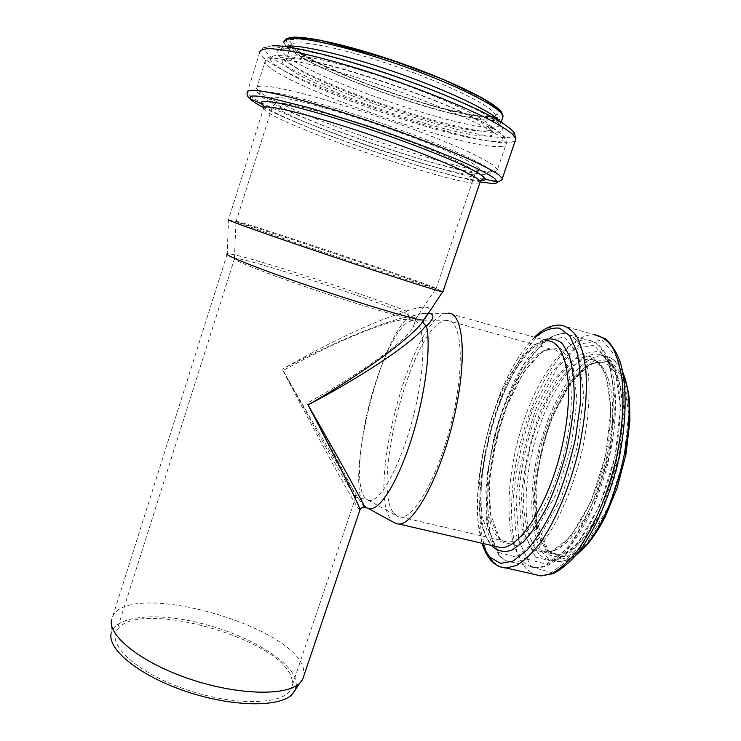 <?xml version="1.0" encoding="UTF-8"?>
<svg xmlns="http://www.w3.org/2000/svg" width="741" height="741" viewBox="0 0 741 741"><rect width="100%" height="100%" fill="white"/><g stroke="black" fill="none" stroke-linecap="round" stroke-linejoin="round"><path stroke-width="0.56" stroke-dasharray="3.71 2.78" d="M409.088 316.314C382.365 321.9 331.505 343.352 282.228 369.277C330.477 341.481 380.42 318.167 406.744 311.711L409.143 316.703C379.29 339.711 345.362 480.168 364.035 505.038L366.943 507.937M428.437 313.221L421.824 313.656L409.143 316.703M263.815 107.482L228.46 219.753L227.228 253.802C234.471 251.884 359.079 292.01 406.263 311.063L406.744 311.711M406.263 311.063C417.035 307.469 424.361 306.339 428.233 307.691L429.623 311.442M359.82 510.327L357.607 507.344C348.492 493.432 314.24 430.558 282.228 369.277C319.945 434.967 359.746 502.055 364.303 507.335M296.437 685.666L295.678 679.599C289.185 659.397 246.846 634.917 202.126 623.589C157.453 612.075 114.67 615.308 111.094 633.768L111.483 619.837L112.919 615.882C131.741 580.203 291.935 625.33 303.328 667.974L304.143 674.94M228.636 219.771C237.5 220.698 413.265 279.422 439.663 290.185L442.961 291.639M306.867 403.289C334.858 454.455 354.985 493.034 355.865 496.794L353.781 494.655C345.556 482.354 313.304 425.593 283.108 370.491C336.442 341.036 391.572 318.148 408.634 319.38L412.552 320.307C414.784 321.538 414.932 323.9 413.006 327.42C406.383 340.545 361.608 373.121 306.867 403.289M372.297 393.434C359.644 436.597 355.328 484.651 364.303 497.128L368.342 500.277L370.333 500.453C382.356 500.379 403.789 458.133 415.266 408.365C426.881 358.598 424.612 318.973 412.441 320.427L407.504 322.316C396.324 329.699 382.032 359.431 372.297 393.434M393.703 513.152L398.63 516.866L401.242 517.162C415.673 517.431 440.302 471.637 452.723 417.081C465.311 362.534 461.356 319.084 446.814 320.325L444.063 320.807C411.681 329.106 370.824 485.633 393.703 513.152M495.025 546.274L490.153 542.634C475.157 526.332 475.657 475.194 489.014 427.77C502.241 380.3 527.481 340.202 547.182 340.777L447.907 313.147L444.971 313.647C410.338 322.743 366.721 489.403 390.868 519.608L393.073 522.007M291.769 678.663C292.973 682.646 292.667 686.259 290.861 689.5C283.108 704.858 235.249 706.192 187.047 689.862C138.743 673.717 107.408 645.726 116.68 630.878C134.028 596.931 282.321 638.51 291.769 678.663M413.561 317.296C415.812 318.491 416.525 319.195 415.71 319.408L415.414 319.445C410.903 320.14 366.397 307.256 317.25 290.704C268.057 274.161 231.035 259.609 234.388 258.526L234.601 258.461C242.335 256.09 393.508 305.931 413.561 317.296M433.29 287.054L435.94 288.499C431.92 287.953 383.18 272.336 328.393 253.894C273.559 235.443 232.313 220.781 236.018 221.226L236.175 221.235C244.095 222.087 409.264 277.301 433.29 287.054M497.98 537.494C500.842 540.411 504.139 541.921 507.881 542.004C526.277 543.246 554.101 499.443 565.772 446.091C577.656 392.767 569.431 349.122 551.035 349.168C532.483 348.557 508.706 385.931 496.34 430.391C483.845 474.805 483.688 522.544 497.98 537.494M500.481 541.606L516.699 545.413L536.873 528.555L556.713 492.978L571.32 446.249L577.026 399.732L572.756 364.563L560.187 347.77L542.653 351.058L523.878 371.88L507.131 405.281C497.822 431.91 491.848 458.716 489.199 485.679L490.968 519.895L500.481 541.606M498.147 552.341L516.107 557.028L538.661 538.605L560.937 498.962L577.359 446.564L583.667 394.444L578.702 355.319L564.494 336.998L544.894 341.073L524.091 364.396L505.631 401.363C495.386 430.706 488.791 460.254 485.846 490.005L487.708 527.944L498.147 552.341M500.638 556.426C504.232 560.261 508.409 562.234 513.189 562.354C522.822 561.789 533.992 553.916 545.395 539.003C560.539 517.588 574.488 484.049 582.593 448.592C588.113 421.472 590.095 397.278 588.549 376.011C585.631 349.669 576.424 334.793 564.253 333.524C541.69 332.728 513.402 376.873 498.758 428.974C483.966 481.029 483.567 537.651 500.638 556.426M523.1 561.576C526.897 565.448 531.288 567.467 536.271 567.634C546.312 567.18 557.871 559.446 569.57 544.7C585.103 523.498 599.228 490.209 607.24 454.928C612.668 427.937 614.446 403.817 612.575 382.578C609.213 356.245 599.432 341.268 586.733 339.832C563.188 338.73 534.205 382.458 519.561 434.309C504.769 486.124 505.047 542.662 523.1 561.576M527.536 559.242L546.626 564.188L570.181 546.136L593.106 506.9L609.63 454.844L615.456 402.909L609.584 363.748L594.254 345.195L573.59 348.928L551.952 371.88L533.011 408.513C522.637 437.681 516.134 467.099 513.494 496.776L516.088 534.715L527.536 559.242M531.918 549.359L549.266 553.444L570.477 536.901L590.994 501.601L605.749 455.039L611.01 408.541L605.851 373.223L592.161 356.18L573.543 359.163L553.898 379.698L536.623 412.876C527.166 439.404 521.256 466.154 518.913 493.135L521.395 527.444L531.918 549.359M536.354 547.025C539.513 550.017 543.116 551.6 547.173 551.758C567.106 553.36 596.227 510.021 607.703 456.799C619.402 403.595 609.593 359.644 589.706 359.265C569.634 358.218 544.7 395.194 532.279 439.533C519.71 483.836 520.562 531.732 536.354 547.025M546.867 549.479C550.1 552.49 553.786 554.083 557.917 554.259C578.23 555.954 607.666 512.818 619.068 459.716C630.693 406.633 620.467 362.673 600.219 362.173C579.758 361.006 554.555 397.815 542.134 442.062C529.565 486.263 530.704 534.122 546.867 549.479M548.738 552.971L566.596 557.167L588.234 540.856L608.982 505.899L623.727 459.689L628.738 413.469L623.144 378.262L608.954 361.154L589.855 363.942L569.848 384.209L552.388 417.1C542.894 443.442 537.058 470.044 534.882 496.887L537.725 531.084L548.738 552.971M548.183 554.75L566.365 559.094L588.428 542.523L609.611 506.881L624.663 459.726L629.767 412.552L624.033 376.678L609.537 359.292L590.058 362.201L569.69 382.884L551.925 416.377C542.273 443.183 536.327 470.248 534.104 497.582L536.984 532.409L548.183 554.75M623.394 375.307C618.54 362.933 611.825 356.421 603.239 355.773C581.231 354.522 554.287 393.879 541.004 441.025C527.555 488.134 528.629 539.365 545.895 556.13C549.414 559.474 553.444 561.243 557.973 561.437C564.253 561.659 571.042 558.668 578.332 552.453M539.865 554.74C543.348 558.066 547.321 559.826 551.804 560.011C573.302 561.789 604.721 515.56 616.984 458.503C629.48 401.474 618.633 354.55 597.218 354.096C575.442 352.911 548.673 392.378 535.382 439.589C521.933 486.754 522.831 538.003 539.865 554.74M535.447 557.075L554.129 561.743L577.017 544.32L599.182 506.631L615.058 456.678L620.587 406.8L614.789 369.055L599.849 351.012L579.721 354.383L558.64 376.363L540.217 411.653C530.148 439.811 523.887 468.219 521.423 496.896L524.128 533.492L535.447 557.075M531.065 566.921L551.508 572.515L576.767 553.629L601.386 511.994L619.059 456.502L625.135 401.131L618.578 359.533L601.951 340.026L579.758 344.185L556.686 368.601L536.586 407.337C525.628 438.088 518.765 469.146 516.014 500.49L518.83 540.708L531.065 566.921M488.18 554.777C474.49 528.361 477.889 470.053 493.914 418.369C509.864 366.721 537.985 324.382 560.511 325.114L594.347 334.673C569.06 333.441 538.244 379.642 522.738 434.3C507.066 488.912 507.353 548.785 526.647 569.264L533.613 574.256M492.839 561.558L500.082 566.8M534.993 337.377C495.451 372.251 464.533 493.784 482.623 543.403M543.811 339.832C500.37 355.661 460.93 510.744 491.561 545.478M471.387 174.33C474.49 174.376 475.824 173.792 475.398 172.56C474.323 167.309 426.223 146.273 369.685 127.276C313.119 108.214 269.529 98.386 273.031 104.462C277.458 116.809 443.544 174.95 471.387 174.33M476.13 171.625L480.224 170.791C480.585 169.319 478.038 166.873 472.582 163.455C465.422 159.51 455.604 154.823 443.118 149.395C422.083 140.614 398.028 131.592 370.935 122.348C335.729 110.585 303.643 101.6 285.554 98.294C277.662 97.09 272.734 96.96 270.771 97.914L271.827 100.656C287.879 116.995 448.018 172.375 476.13 171.625M487.337 174.543L492.135 173.672C492.728 172.088 490.07 169.402 484.16 165.632L470.794 158.611C448.101 147.811 410.357 133.019 370.695 119.579C341.101 109.724 313.554 101.582 292.51 96.423C279.829 93.551 270.317 91.921 263.981 91.532C259.609 91.847 258.489 93.255 260.619 95.756C279.978 114.475 454.946 174.969 487.337 174.543M492.052 171.838C496.146 171.875 497.952 171.069 497.47 169.43L493.747 165.502C488.578 161.992 480.594 157.638 469.785 152.433C446.036 141.466 409.736 127.341 371.973 114.549C343.157 104.981 317.88 97.442 296.141 91.94C283.182 88.883 272.938 86.929 265.408 86.058C259.582 85.817 256.664 86.595 256.655 88.383C262.675 104.537 456.586 172.699 492.052 171.838M500.666 146.505C504.871 146.246 506.788 145.134 506.418 143.17L502.87 138.65C497.822 134.742 489.94 130.008 479.223 124.451C455.622 112.799 419.35 98.22 381.485 85.372C352.568 75.804 327.151 68.459 305.218 63.337C292.139 60.558 281.756 58.919 274.096 58.409C268.131 58.558 265.083 59.715 264.954 61.911C270.039 81.204 464.162 150.136 500.666 146.505M498.749 141.374C506.835 140.744 506.094 137.02 496.507 130.194C480.103 118.736 433.337 98.358 383.106 81.464C332.866 64.55 288.425 54.232 274.985 55.64C270.345 56.566 269.242 58.687 271.669 61.985C275.976 65.847 283.099 70.46 293.028 75.823C310.007 84.4 330.856 93.422 355.606 102.897C412.857 124.571 478.649 142.689 498.749 141.374M488.643 136.066C495.729 135.381 494.849 131.926 485.994 125.692C457.706 103.879 309.099 53.871 286.813 58.659C268.242 60.392 306.552 81.621 358.876 101.341C411.033 121.144 471.007 137.557 488.643 136.066M486.698 130.907C489.977 130.546 491.478 129.527 491.19 127.841C490.801 120.524 442.859 97.266 385.672 78.064C328.476 58.771 283.794 50.851 286.693 59.021C289.796 76.008 457.123 135.603 486.698 130.907M490.792 118.801C494.117 118.338 495.655 117.189 495.414 115.383C495.21 107.501 447.379 83.65 390.118 64.43C332.839 45.108 287.925 37.735 290.648 46.47C293.371 64.726 460.791 124.645 490.792 118.801M494.858 116.726L498.739 110.863L481.048 97.849L443.442 79.88C410.236 66.588 377.067 55.306 343.917 46.035L306.533 38.513L289.268 39.671L293.751 48.406L316.768 62.244L352.66 78.351C380.874 89.346 408.995 98.896 437.033 107L472.452 115.114L494.858 116.726M495.71 117.55L496.72 117.43C500.295 116.911 501.972 115.689 501.759 113.753M287.054 39.069C285.609 40.635 286.498 42.941 289.74 45.979M290.565 46.739C317.083 70.932 461.022 120.718 494.645 117.634M289.685 49.536C321.585 75.369 468.627 125.164 497.915 120.116L502.352 118.514M284.553 46.516C282.154 47.137 281.126 48.23 281.46 49.786L283.729 42.57L285.998 46.238M286.517 46.776L288.981 48.971M501.101 122.182L500.786 126.016C500.008 124.497 497.322 122.2 492.737 119.134L503.12 123.478C515.653 132.018 517.135 136.696 507.566 137.53C485.309 139.151 413.839 119.468 352.753 96.006C318.158 82.621 288.471 68.82 273.188 58.576C266.871 53.806 264.194 50.147 265.148 47.6L272.179 45.757L283.905 48.86L277.264 50.453C276.208 52.722 278.468 56.001 284.035 60.317C297.632 69.598 324.604 82.223 356.264 94.505C412.246 116.068 477.825 134.019 497.489 132.222C505.927 131.333 504.343 126.97 492.737 119.134C459.513 95.163 311.489 45.349 283.905 48.86C279.931 49.045 277.977 49.777 278.042 51.055C278.523 52.176 279.663 51.759 281.46 49.786C284.942 68.82 462.949 132.398 495.562 127.054C499.23 126.628 500.916 125.461 500.638 123.543L499.415 121.144M272.179 45.757C258.655 48.258 263.787 47.906 259.674 52.63C265.259 74.081 469.72 146.885 509.475 142.661L515.134 141.077M259.674 52.63L247.198 92.551C254.274 108.983 458.392 180.554 496.498 180.739C500.962 180.887 502.926 180.119 502.379 178.433M263.666 107.621C307.209 130.536 434.05 173.922 480.4 181.971M263.509 105.704C285.896 123.803 450.639 180.378 480.622 180.545L480.798 180.545M263.611 108.64C268.946 121.283 445.6 182.971 475.898 183.249L479.881 182.795M421.824 313.656L429.224 312.878L424.843 318.639M227.228 253.802L112.919 615.882M412.441 320.427L408.634 319.38M370.333 500.453L355.939 497.072M368.342 500.277L398.63 516.866M410.338 320.853L444.063 320.807M401.242 517.162L507.881 542.004C504.992 542.18 502.287 541.032 499.758 538.568L490.209 513.263C489.245 504.352 488.995 494.59 489.449 483.984C491.107 461.615 495.71 439.015 503.259 416.192C516.171 377.28 538.392 348.622 551.035 349.168L446.814 320.325M498.823 555.315C502.75 559.622 507.548 561.974 513.189 562.354L536.271 567.634C562.873 569.375 595.921 517.996 609.639 455.743C623.033 393.397 612.724 342.073 586.733 339.832L564.253 333.524C545.941 334.691 529.269 350.678 514.254 381.485C506.001 398.519 499.267 417.164 494.043 437.412L486.976 475.537L486.652 523.535L498.823 555.315M547.173 551.758C563.28 553.592 593.921 510.484 605.341 455.993C617.633 401.659 606.323 357.551 589.706 359.265L600.219 362.173C587.363 362.645 573.858 375.835 559.705 401.733C552.369 416.294 546.45 432.318 541.949 449.815L537.068 474.796L536.336 521.423L548.173 550.23C551.147 552.916 554.398 554.259 557.917 554.259L547.173 551.758M622.866 372.417C618.013 362.145 611.473 356.597 603.239 355.773L597.218 354.096C604.915 354.661 611.214 361.691 616.132 375.196C621.68 394.731 621.384 425.38 614.632 457.697C607.314 490.014 594.263 520.515 580.129 539.67C569.283 552.814 559.835 559.603 551.804 560.011L557.973 561.437C563.864 561.706 570.061 559.436 576.563 554.648M534.428 337.229C520.367 351.623 508.141 372.51 497.748 399.89L489.931 423.333L481.77 457.994C478.241 481.048 476.926 501.787 477.825 520.21L482.011 543.264M547.182 340.777C533.557 340.249 509.984 371.13 496.229 412.663C488.171 437.042 483.225 461.189 481.372 485.105C480.826 496.461 481.048 506.918 482.02 516.486L491.968 543.746L495.284 546.339M421.907 313.656L428.15 313.656M428.752 313.656L444.971 313.647M234.601 258.461L116.68 630.878M415.71 319.408L413.006 327.42M355.865 496.794L290.861 689.5M415.414 319.445L435.94 288.499M234.388 258.526L236.018 221.226M436.153 288.536L475.398 172.56C479.399 167.679 479.084 170.439 480.242 170.393L492.135 173.672L494.33 172.597C496.414 171.236 497.47 170.18 497.47 169.43L506.418 143.17C504.871 135.76 508.715 140.558 496.507 130.194L485.994 125.692L491.524 130.62C491.014 130.333 490.894 129.406 491.19 127.841L495.414 115.383L497.795 114.586L494.349 116.587L481.993 116.42C470.378 114.836 456.243 111.928 439.58 107.667C404.058 98.034 362.062 82.918 333.719 70.256L314.054 60.808L302.847 54.528L292.223 46.766L290.768 44.914L286.693 59.021C286.045 60.466 284.831 60.947 283.062 60.466C282.96 59.512 284.211 58.91 286.813 58.659L274.985 55.64C265.037 58.558 269.215 56.446 264.954 61.911L256.655 88.383C256.21 88.994 256.562 90.513 257.711 92.968L260.619 95.756L271.428 100.118C271.243 100.498 272.984 98.21 273.031 104.462L236.175 221.235"/><path stroke-width="1.11" d="M423.481 320.557C413.626 336.108 365.702 371.723 308.071 404.957C366.915 373.936 415.821 340.378 425.955 325.429C423.926 324.271 423.102 322.641 423.481 320.557L423.463 320.131C417.22 320.297 368.472 306.024 315.546 288.156C262.564 270.298 223.402 254.932 227.005 253.876M366.943 507.937L370.759 508.826C381.55 508.345 399.26 478.723 412.348 436.19C425.482 393.73 431.225 346.631 426.501 326.123C434.319 318.352 434.967 314.054 428.437 313.221M429.623 311.442L423.463 320.131M426.501 326.123L425.955 325.429M364.303 507.335L364.767 507.437C364.359 504.788 341.045 462.458 308.071 404.957C337.979 462.328 359.19 505.371 360.024 509.743L359.82 510.327M304.143 674.94L302.532 679.701L299.716 683.183C286.674 696.197 237.972 695.327 189.853 679.062C141.661 662.917 107.843 636.01 111.483 619.837M442.961 291.639L442.646 291.834C438.376 291.306 386.246 274.652 327.402 254.839C268.501 235.027 224.449 219.317 228.46 219.753M393.073 522.007L396.268 523.757L399.056 524.072C414.432 524.378 440.839 475.352 454.177 416.757C467.682 358.172 463.394 311.776 447.907 313.147M296.437 685.666L295.113 690.427L291.935 694.623C279.098 707.535 232.22 707.044 186.148 691.464C140.003 676.005 107.602 649.829 111.094 633.768M578.332 552.453C613.724 525.601 641.604 415.905 623.394 375.307M533.613 574.256L541.023 575.942L552.128 573.46C560.085 569.097 568.236 561.863 576.572 551.758C593.152 529.352 608.204 494.071 616.688 456.651C622.412 428.02 624.228 402.456 622.134 379.948C620.06 366.378 616.734 355.347 612.159 346.853C606.99 339.98 601.053 335.914 594.347 334.673L605.147 338.656C611.436 343.981 616.512 351.919 620.374 362.469C627.062 385.524 626.756 420.48 619.068 457.466C610.677 494.442 595.764 529.259 578.999 551.61C570.514 561.743 561.993 569.051 553.416 573.543L541.023 575.942L506.205 568.023L516.681 565.364C524.23 560.854 532.001 553.462 540.013 543.19C555.972 520.432 570.746 484.762 579.369 447.055C585.251 418.22 587.4 392.526 585.825 369.991C584.112 356.412 581.176 345.417 577.017 336.979C572.284 330.19 566.782 326.235 560.511 325.114C551.721 324.697 543.033 328.735 534.428 337.229M500.082 566.8L506.205 568.023C500.194 567.634 495.118 565.096 490.987 560.409C487.189 556.074 484.197 550.359 482.011 543.264M488.18 554.777L492.839 561.558M482.623 543.403C484.642 549.313 487.207 553.999 490.329 557.473L500.546 563.41L513.059 561.094L527.073 550.091C536.873 538.503 546.265 523.155 555.268 504.065C563.642 483.336 570.394 461.384 575.507 438.218L580.166 404.873C581.213 383.968 580.129 366.23 576.915 351.651L569.681 335.747L559.677 328.198C551.934 327.281 543.709 330.338 534.993 337.377M491.561 545.478L492.663 546.738C498.072 551.295 504.426 552.462 511.716 550.257L523.387 541.949C531.566 533.075 539.541 521.136 547.33 506.131C554.731 489.699 561.02 471.878 566.207 452.649C570.533 433.263 573.191 414.747 574.192 397.111C574.164 380.624 572.543 366.841 569.301 355.773L562.651 343.88C557.102 339.137 550.822 337.794 543.811 339.832M495.025 546.274L500.805 547.618C520.228 548.905 549.905 501.916 562.475 444.563C575.257 387.228 566.587 340.638 547.182 340.777M501.759 113.753C501.592 105.741 456.864 82.649 399.686 62.735C342.537 42.746 292 32.715 287.054 39.069M289.74 45.979L290.565 46.739M494.645 117.634L495.71 117.55M502.352 118.514L503.065 116.383C502.935 107.936 451.843 82.334 390.322 61.67C356.088 50.268 324.234 42.052 304.366 39.319C290.574 37.819 283.701 38.903 283.729 42.57L285.72 39.366C285.841 38.652 288.731 37.884 294.39 37.05L321.001 40.273L390.081 59.437L443.748 79.574L482.669 98.108L499.536 109.668L501.379 111.706L503.065 116.383L501.101 122.182M285.998 46.238L286.517 46.776M288.981 48.971L289.685 49.536M499.415 121.144C492.737 111.937 449.102 90.847 396.481 72.553C343.88 54.204 295.557 43.349 284.553 46.516M515.134 141.077L515.893 138.854L514.449 133.102C513.263 131.805 513.124 130.36 503.12 123.478C484.16 110.891 436.236 90.041 385.19 72.868C334.135 55.686 288.342 44.988 272.179 45.757M480.4 181.971L491.792 183.435C495.303 183.573 497.183 183.12 497.433 182.073L494.905 178.655C490.264 175.367 482.465 171.106 471.489 165.873C447.129 154.73 408.365 139.762 367.869 126.053L310.924 108.223L269.002 97.729C259.507 96.08 253.265 95.608 250.282 96.321L250.208 98.868L247.929 96.663C247.096 94.978 246.855 93.616 247.198 92.551C247.161 90.763 250.199 90.041 256.312 90.383C264.231 91.393 275.041 93.551 288.731 96.858C311.739 102.795 338.544 110.844 369.148 121.015C409.254 134.593 447.814 149.478 472.999 160.917C484.447 166.327 492.922 170.838 498.406 174.45L502.379 178.433L515.893 138.854L512.207 133.926C506.918 129.694 498.61 124.581 487.291 118.606C462.347 106.065 423.833 90.458 383.56 76.777C352.799 66.607 325.771 58.863 302.458 53.547C288.564 50.684 277.542 49.036 269.409 48.61C263.083 48.869 259.832 50.212 259.674 52.63M480.798 180.545C483.762 180.628 485.299 180.183 485.411 179.229C484.744 177.47 481.215 174.765 474.814 171.115L461.328 164.483C439.191 154.424 404.391 141.04 368.147 128.767C331.977 116.67 298.818 107.186 279.209 103.194C270.539 101.637 264.769 101.147 261.906 101.721L261.601 103.907L250.208 98.868C252.023 100.98 256.506 103.897 263.666 107.621M263.815 107.482C262.694 102.453 261.944 104.37 261.601 103.907L263.509 105.704M479.881 182.795L480.298 181.564C479.103 176.293 427.603 154.1 366.897 133.695C306.153 113.225 259.72 102.462 263.611 108.64M370.759 508.826L364.767 507.428C362.775 506.835 361.191 507.604 360.024 509.752L302.532 679.701M424.834 318.658L442.646 291.834M576.563 554.648C586.872 546.784 596.588 533.844 605.693 515.81L617.105 488.078L626.006 454.076L629.906 420.731L629.526 401.001C628.266 389.877 626.043 380.346 622.866 372.417M495.284 546.339L399.056 524.072M368.573 508.632L396.268 523.757M428.15 313.656L428.752 313.656M291.935 694.623L299.716 683.183M502.379 178.433C502.055 179.498 501.129 180.471 499.582 181.35L497.433 182.073L485.411 179.229C484.123 179.211 484.345 176.627 480.298 181.564L442.877 291.871"/></g></svg>
